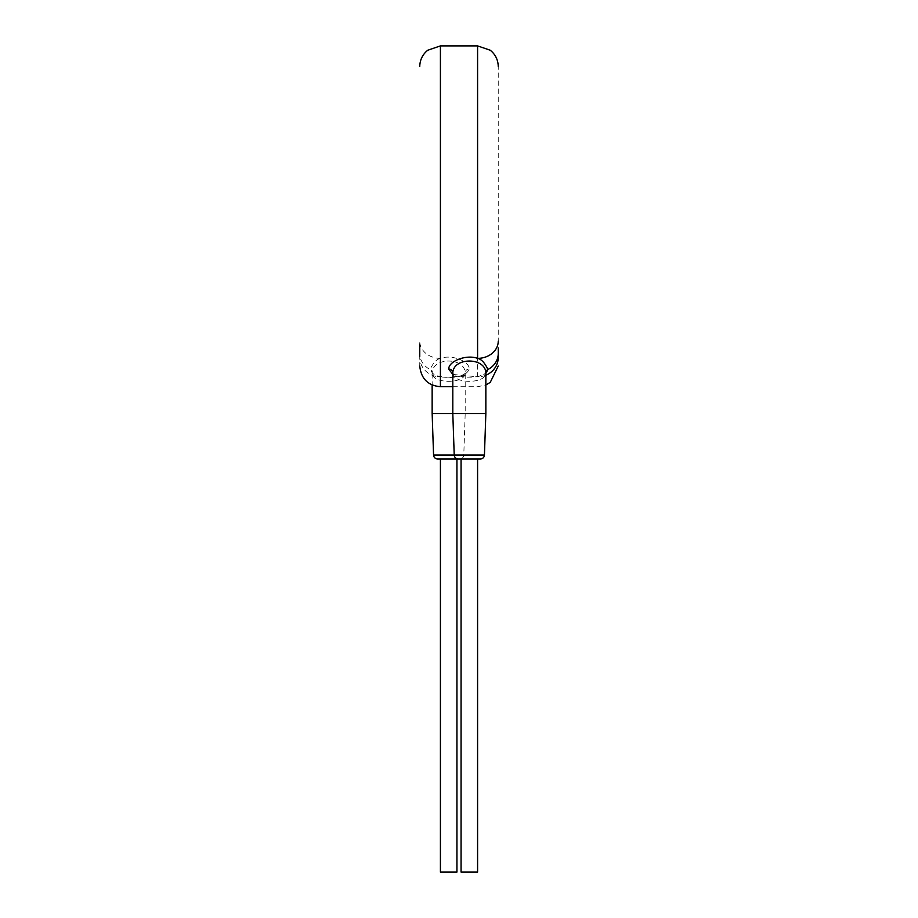 <?xml version="1.0" encoding="UTF-8"?>
<svg xmlns="http://www.w3.org/2000/svg" width="918" height="918" viewBox="0 0 918 918"><rect width="100%" height="100%" fill="white"/><g stroke="black" fill="none" stroke-linecap="round" stroke-linejoin="round"><path stroke-width="0.69" stroke-dasharray="4.59 3.44" d="M419.755 355.886L419.755 341.152A20.655 17.224 180 0 0 440.411 358.364C451.449 354.279 469.121 360.866 469.327 369.013C466.229 376.093 456.59 378.709 440.411 376.839L440.411 386.707M419.755 351.33L419.755 353.476A20.655 18.509 180 0 0 419.755 353.499A20.655 18.509 180 0 0 430.083 369.506C432.952 374.544 436.394 376.988 440.411 376.839A20.655 19.462 180 0 1 419.755 357.377L419.755 366.053M498.244 348.117L498.244 347.474L498.244 348.117M485.851 375.221A20.655 19.462 180 0 1 477.589 376.839L477.589 45.9M452.803 374.429L477.589 376.839L485.851 373.465M452.803 372.708C452.092 384.194 486.54 384.206 485.851 372.708L483.809 374.67C480.16 376.472 474.617 377.309 467.182 377.16C450.313 375.393 453.607 372.823 452.803 372.708L452.803 372.708M432.149 413.559L485.851 413.559M458.346 459L480.309 459M461.065 459L477.589 459L461.065 459M437.691 459L459.654 459A4.131 4.131 90 0 0 463.785 455.007L465.196 413.559L465.196 372.708C465.908 384.194 431.46 384.206 432.149 372.708L432.149 384.986M440.411 459L456.934 459L440.411 459M440.411 872.1L456.934 872.1M461.065 872.1L477.589 872.1M440.411 45.9L440.411 358.364C436.578 359.19 433.135 362.908 430.083 369.506A4.131 3.706 -0 0 1 432.149 372.708C432.929 357.148 464.428 357.159 465.196 372.708L465.196 372.708C464.393 372.823 467.687 375.393 450.818 377.16C443.383 377.309 437.84 376.472 434.191 374.67L432.149 372.708M433.56 455.007L484.44 455.007M469.327 369.013A4.131 3.706 180 0 0 465.196 372.708M452.803 386.707L477.589 386.707L485.851 384.986M498.244 342.506L498.244 66.555M419.755 350.951L419.755 349.873M419.755 349.288L419.755 348.117M419.755 347.474L419.755 346.178M419.755 346.155L419.755 344.17"/><path stroke-width="1.38" d="M419.755 344.17L419.755 355.886M498.244 342.506L498.244 341.152A20.655 17.224 180 0 1 477.589 358.364C466.551 354.279 448.879 360.866 448.673 369.013L452.803 374.429M419.755 366.053C421.098 378.709 427.983 385.594 440.411 386.707L440.411 45.9L477.589 45.9L477.589 358.364C481.422 359.19 484.865 362.908 487.917 369.506A20.655 18.509 180 0 0 498.244 353.499A20.655 18.509 180 0 1 498.244 353.499L498.244 357.377A20.655 19.462 180 0 1 485.851 375.221M498.244 354.015L498.244 351.33L498.244 354.015M498.244 350.951L498.244 348.117L498.244 350.951M485.851 373.465L487.917 369.506A4.131 3.706 0 0 0 485.851 372.708C485.083 357.148 453.572 357.159 452.803 372.708L452.803 413.559L432.149 413.559L433.56 455.007A4.131 4.131 -90 0 0 437.691 459L459.654 459M485.851 372.708L485.851 413.559L452.803 413.559L454.215 455.007L433.56 455.007M484.44 455.007L454.215 455.007A4.131 4.131 -90 0 0 458.346 459L480.309 459A4.131 4.131 90 0 0 484.44 455.007L485.851 413.559M456.934 459L456.934 872.1L440.411 872.1L440.411 459M477.589 459L477.589 872.1L461.065 872.1L461.065 459M432.149 384.986L432.149 413.559M448.673 369.013A4.131 3.706 180 0 1 452.803 372.708M440.411 45.9L427.754 50.238C422.67 54.357 419.996 59.693 419.755 66.234L419.755 66.555M485.851 384.986L490.246 382.37L498.244 366.053M477.589 45.9L490.246 50.238C495.33 54.357 498.004 59.693 498.244 66.234L498.244 66.555M440.411 386.707L452.803 386.707M498.244 357.377L498.244 353.453M419.755 356.632L419.755 355.186M419.755 353.499L419.755 352.707M419.755 349.873L419.755 349.288M419.755 348.117L419.755 347.474"/></g></svg>

